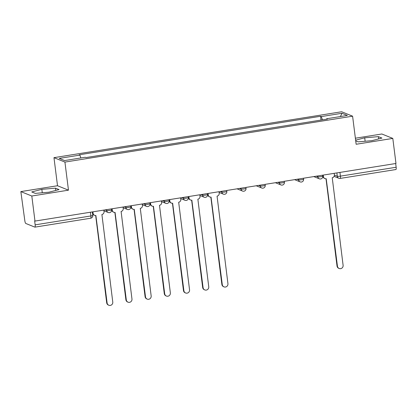 <?xml version="1.0" encoding="UTF-8"?>
<svg xmlns="http://www.w3.org/2000/svg" width="417" height="417" viewBox="0 0 417 417"><rect width="100%" height="100%" fill="white"/><g stroke="black" fill="none" stroke-linecap="round" stroke-linejoin="round"><path stroke-width="0.63" d="M20.85 191.596L31.807 196.016L34.976 221.078L395.978 163.474L392.809 138.413L356.144 144.266L352.594 116.181L341.638 111.756L53.97 157.657L57.515 185.742L20.85 191.596L24.827 220.692A2.565 0.594 -99.1 0 0 25.786 223.465L34.83 227.114A2.565 0.594 -99.1 0 0 34.913 227.129A2.565 0.594 -99.1 0 0 35.148 224.857L90.885 215.959A2.565 0.344 -7.2 0 0 92.788 215.38L92.35 211.925M392.809 138.413L381.852 133.993L355.378 138.215M31.807 196.016L68.477 190.168L64.927 162.083L352.594 116.181M34.976 221.078L34.653 220.953L35.148 224.857M395.681 163.527L396.15 167.253A2.565 0.594 80.9 0 1 395.915 169.526L340.178 178.419A2.565 0.594 -99.1 0 0 340.413 176.146L396.15 167.253M322.43 119.841L321.304 116.578L341.971 113.278L347.34 115.446L326.667 118.741L326.61 119.173M321.304 116.578L320.553 116.275L79.147 154.796L79.897 155.098L59.224 158.397L64.593 160.561L85.261 157.261L86.011 157.563L327.418 119.048L326.667 118.741M53.97 157.657L64.927 162.083M355.717 140.868L358.167 141.858L371.818 140.685L381.915 138.069L378.355 136.635L364.698 137.808L355.623 140.159M57.515 185.742L68.477 190.168M35.309 193.379L48.961 192.201L59.052 189.589L55.492 188.15L41.841 189.328L31.749 191.94L35.309 193.379M321.027 120.065L320.553 116.275M79.897 155.098L80.882 157.96M341.971 113.278L340.423 116.546M365.136 141.259L364.698 137.808M378.641 138.918L378.355 136.635M42.279 192.774L41.841 189.328M55.784 190.433L55.492 188.15M323.232 175.083L323.425 176.584A2.565 2.466 112 0 0 326.203 178.711L337.447 266.208A2.945 2.836 112 0 0 342.003 268.042A2.945 2.836 112 0 0 343.102 265.306L332.234 177.746A2.565 2.466 112 0 0 334.377 174.832L334.184 173.336M339.172 268.491L338.755 268.324A2.945 2.836 -68 0 1 337.03 266.041L326 178.731M324.926 178.565L324.509 178.398A2.565 2.466 -68 0 1 323.008 176.417L322.847 175.145M208.067 193.462L208.255 194.958A2.565 2.466 112 0 0 211.038 197.085L222.277 284.587A2.945 2.836 112 0 0 226.838 286.416A2.945 2.836 112 0 0 227.937 283.68L217.064 196.12A2.565 2.466 112 0 0 219.206 193.212L219.019 191.711M224.007 286.865L223.59 286.698A2.945 2.836 -68 0 1 221.865 284.415L210.835 197.111M209.761 196.944L209.344 196.777A2.565 2.466 -68 0 1 207.843 194.791L207.682 193.519M188.875 196.522L189.063 198.023A2.565 2.466 112 0 0 191.841 200.15L203.084 287.647A2.945 2.836 112 0 0 207.645 289.481A2.945 2.836 112 0 0 208.745 286.745L197.872 199.185A2.565 2.466 112 0 0 200.014 196.271L199.826 194.775M204.81 289.93L204.398 289.763A2.945 2.836 -68 0 1 202.667 287.48L191.638 200.17M190.564 200.004L190.152 199.837A2.565 2.466 -68 0 1 188.646 197.856L188.489 196.584M169.677 199.587L169.87 201.083A2.565 2.466 112 0 0 172.648 203.209L183.892 290.712A2.945 2.836 112 0 0 188.448 292.541A2.945 2.836 112 0 0 189.547 289.805L178.679 202.25A2.565 2.466 112 0 0 180.822 199.336L180.629 197.84M185.617 292.989L185.2 292.823A2.945 2.836 -68 0 1 183.475 290.545L172.445 203.235M171.371 203.069L170.954 202.902A2.565 2.466 -68 0 1 169.453 200.916L169.292 199.649M150.485 202.646L150.673 204.148A2.565 2.466 112 0 0 153.456 206.274L164.694 293.771A2.945 2.836 112 0 0 169.255 295.606A2.945 2.836 112 0 0 170.355 292.87L159.482 205.31A2.565 2.466 112 0 0 161.624 202.401L161.436 200.9M166.425 296.054L166.008 295.888A2.945 2.836 -68 0 1 164.282 293.604L153.253 206.295M152.179 206.128L151.762 205.962A2.565 2.466 -68 0 1 150.261 203.981L150.099 202.709M131.292 205.711L131.48 207.207A2.565 2.466 112 0 0 134.258 209.334L145.502 296.836A2.945 2.836 112 0 0 150.063 298.666A2.945 2.836 112 0 0 151.162 295.934L140.289 208.375A2.565 2.466 112 0 0 142.432 205.461L142.244 203.965M147.227 299.114L146.815 298.947A2.945 2.836 -68 0 1 145.085 296.669L134.055 209.36M132.981 209.193L132.564 209.026A2.565 2.466 -68 0 1 131.063 207.04L130.907 205.774M112.095 208.776L112.288 210.272A2.565 2.466 112 0 0 115.066 212.399L126.309 299.896A2.945 2.836 112 0 0 130.865 301.731A2.945 2.836 112 0 0 131.965 298.994L121.092 211.435A2.565 2.466 112 0 0 123.234 208.526L123.046 207.025M128.035 302.179L127.618 302.012A2.945 2.836 -68 0 1 125.892 299.729L114.863 212.42M113.789 212.258L113.372 212.086A2.565 2.466 -68 0 1 111.871 210.105L111.709 208.834M92.902 211.836L93.09 213.337A2.565 2.466 112 0 0 95.868 215.459L107.112 302.961A2.945 2.836 112 0 0 111.673 304.796A2.945 2.836 112 0 0 112.772 302.059L101.899 214.5A2.565 2.466 112 0 0 104.041 211.586L103.854 210.09M108.842 305.244L108.425 305.072A2.945 2.836 -68 0 1 106.695 302.794L95.665 215.485M94.591 215.318L94.179 215.151A2.565 2.466 -68 0 1 92.678 213.165L92.517 211.899M105.11 209.887L106.663 210.512A2.565 0.344 -7.2 0 0 109.76 210.382A2.565 0.344 -7.2 0 0 111.667 209.803L111.547 208.86M124.308 206.827L125.856 207.452A2.565 0.344 -7.2 0 0 128.957 207.317A2.565 0.344 -7.2 0 0 130.86 206.738L130.74 205.8M143.5 203.762L145.053 204.387A2.565 0.344 -7.2 0 0 148.15 204.252A2.565 0.344 -7.2 0 0 150.052 203.673L149.938 202.735M162.693 200.702L164.246 201.328A2.565 0.344 -7.2 0 0 167.347 201.192A2.565 0.344 -7.2 0 0 169.25 200.613L169.13 199.675M181.89 197.637L183.438 198.263A2.565 0.344 -7.2 0 0 186.54 198.127A2.565 0.344 -7.2 0 0 188.442 197.549L188.322 196.61M201.083 194.572L202.636 195.203A2.565 0.344 -7.2 0 0 205.732 195.067A2.565 0.344 -7.2 0 0 207.635 194.489L207.52 193.545M220.275 191.512L221.828 192.138A2.565 0.344 -7.2 0 0 224.93 192.002A2.565 0.344 -7.2 0 0 226.832 191.424L226.712 190.486M239.473 188.448L241.021 189.073A2.565 0.344 -7.2 0 0 244.122 188.943A2.565 0.344 -7.2 0 0 246.025 188.364L245.905 187.421M258.665 185.388L260.218 186.013A2.565 0.344 -7.2 0 0 263.315 185.878A2.565 0.344 -7.2 0 0 265.222 185.299L265.103 184.361M277.858 182.323L279.411 182.948A2.565 0.344 -7.2 0 0 282.512 182.813A2.565 0.344 -7.2 0 0 284.415 182.234L284.295 181.296M297.055 179.263L298.603 179.889A2.565 0.344 -7.2 0 0 301.705 179.753A2.565 0.344 -7.2 0 0 303.607 179.174L303.493 178.236M316.248 176.198L317.801 176.824A2.565 0.344 -7.2 0 0 320.902 176.688A2.565 0.344 -7.2 0 0 322.805 176.11L322.685 175.171M334.392 175.104L337.311 176.282A2.565 0.344 -7.2 0 0 340.413 176.146L339.944 172.419M336.884 172.904L337.311 176.282A2.565 2.466 -68 0 0 338.812 178.262A2.565 2.565 0 0 0 340.178 178.419A2.565 0.594 -99.1 0 1 340.09 178.408A2.565 2.466 -68 0 1 338.812 178.262L334.106 176.365M106.554 209.657L106.663 210.512A2.565 2.466 112 0 0 108.165 212.498A2.565 2.565 0 0 0 111.667 209.803M125.746 206.597L125.856 207.452A2.565 2.466 112 0 0 127.357 209.433A2.565 2.565 0 0 0 130.86 206.738M144.944 203.532L145.053 204.387A2.565 2.466 112 0 0 146.555 206.373A2.565 2.565 0 0 0 150.052 203.673M164.136 200.468L164.246 201.328A2.565 2.466 112 0 0 165.747 203.308A2.565 2.565 0 0 0 169.25 200.613M183.329 197.408L183.438 198.263A2.565 2.466 112 0 0 184.94 200.249A2.565 2.565 0 0 0 188.442 197.549M202.526 194.343L202.636 195.203A2.565 2.466 112 0 0 204.137 197.184A2.565 2.565 0 0 0 207.635 194.489M221.719 191.283L221.828 192.138A2.565 2.466 112 0 0 223.33 194.124A2.565 2.565 0 0 0 226.832 191.424M240.917 188.218L241.021 189.073A2.565 2.466 112 0 0 242.527 191.059A2.565 2.565 0 0 0 246.025 188.364M260.109 185.158L260.218 186.013A2.565 2.466 112 0 0 261.72 187.994A2.565 2.565 0 0 0 265.222 185.299M279.301 182.093L279.411 182.948A2.565 2.466 112 0 0 280.912 184.934A2.565 2.565 0 0 0 284.415 182.234M298.499 179.029L298.603 179.889A2.565 2.466 112 0 0 300.11 181.869A2.565 2.565 0 0 0 303.607 179.174M317.691 175.969L317.801 176.824A2.565 2.466 112 0 0 319.302 178.81A2.565 2.565 0 0 0 322.805 176.11M90.416 212.232L90.885 215.959A2.565 0.594 -99.1 0 1 90.651 218.232A2.565 2.565 0 0 0 92.788 215.38M90.567 218.221A2.565 0.594 -99.1 0 0 90.651 218.232L34.913 227.129M323.425 176.584L323.008 176.417M337.447 266.208L337.03 266.041M208.255 194.958L207.843 194.791M222.277 284.587L221.865 284.415M189.063 198.023L188.646 197.856M203.084 287.647L202.667 287.48M169.87 201.083L169.453 200.916M183.892 290.712L183.475 290.545M150.673 204.148L150.261 203.981M164.694 293.771L164.282 293.604M131.48 207.207L131.063 207.04M145.502 296.836L145.085 296.669M112.288 210.272L111.871 210.105M126.309 299.896L125.892 299.729M93.09 213.337L92.678 213.165M107.112 302.961L106.695 302.794M313.803 176.589L319.302 178.81M294.611 179.654L300.11 181.869M275.413 182.714L280.912 184.934M256.22 185.779L261.72 187.994M237.023 188.838L242.527 191.059M219.107 192.419L223.33 194.124M199.915 195.479L204.137 197.184M180.717 198.544L184.94 200.249M161.525 201.604L165.747 203.308M142.333 204.669L146.555 206.373M123.135 207.734L127.357 209.433M103.942 210.793L108.165 212.498"/></g></svg>
